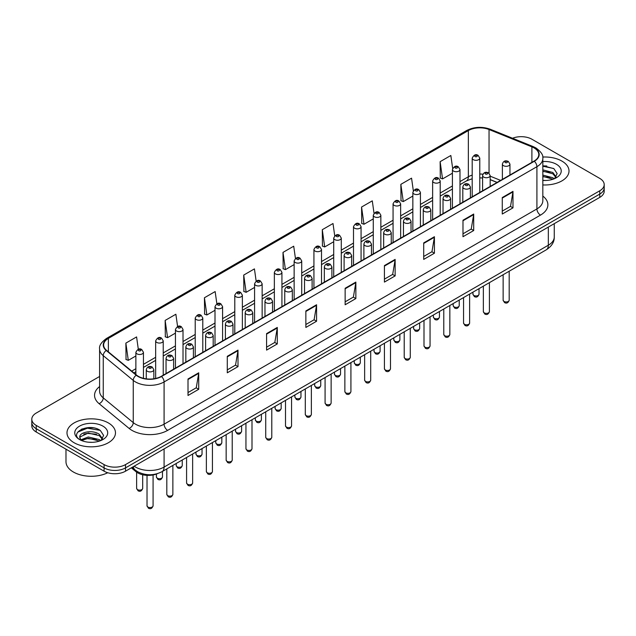<?xml version="1.0" encoding="UTF-8"?>
<svg xmlns="http://www.w3.org/2000/svg" width="636" height="636" viewBox="0 0 636 636"><rect width="100%" height="100%" fill="white"/><g stroke="black" fill="none" stroke-linecap="round" stroke-linejoin="round"><path stroke-width="0.95" d="M497.05 182.46L490.165 179.678M157.569 473.605A15.153 8.745 180 0 1 135.969 471.666L131.318 467.834M561.906 161.091A24.24 13.992 0 0 0 542.731 157.044A24.24 13.992 0 0 1 561.906 161.091A24.24 13.992 0 0 1 569.005 170.989A24.24 13.992 0 0 0 561.906 161.091M108.374 422.94A24.24 13.992 0 0 0 81.957 419.903A24.24 13.992 0 0 0 66.995 432.838A24.24 13.992 0 0 0 74.094 442.736A24.24 13.992 0 0 0 100.512 445.764A24.24 13.992 0 0 0 115.474 432.838A24.24 13.992 0 0 0 108.374 422.94A24.24 13.992 0 0 0 81.957 419.903A24.24 13.992 0 0 0 66.995 432.838A24.24 13.992 0 0 0 74.094 442.736A24.24 13.992 0 0 0 100.512 445.764A24.24 13.992 0 0 0 115.474 432.838A24.24 13.992 0 0 0 108.374 422.94M534.057 147.902A16.162 9.333 180 0 1 538.787 154.5A16.162 9.333 180 0 1 534.057 161.091L161.226 376.345A16.162 9.333 180 0 1 136.565 375.097L106.562 350.356A16.162 9.333 180 0 1 103.636 345.006A16.162 9.333 180 0 1 108.366 338.408L468.35 130.579A16.162 9.333 180 0 1 489.044 129.529L531.895 146.852A16.162 9.333 180 0 1 534.057 147.902M534.335 147.735A16.568 9.564 0 0 0 532.125 146.662L489.283 129.339A16.568 9.564 0 0 0 468.064 130.412L108.08 338.249A16.568 9.564 0 0 0 106.228 350.492L136.231 375.232A16.568 9.564 0 0 0 161.512 376.512L534.335 161.258A16.568 9.564 0 0 0 534.335 147.735M99.598 376.464L36.236 413.042A15.153 8.745 0 0 0 31.8 419.227L31.8 425.826A15.153 8.745 0 0 0 36.236 432.011L104.089 471.189L104.089 467.889A15.153 8.745 0 0 0 125.515 467.889L599.764 194.083A15.153 8.745 0 0 0 604.2 187.898A15.153 8.745 0 0 1 599.764 194.083L125.515 467.889A15.153 8.745 0 0 1 104.089 467.889L36.236 428.712L104.089 467.889L104.089 464.59A15.153 8.745 0 0 0 125.515 464.59L599.764 190.784A15.153 8.745 0 0 0 604.2 184.599A15.153 8.745 0 0 0 599.764 178.414L531.911 139.236A15.153 8.745 0 0 0 512.537 138.251M31.8 422.527A15.153 8.745 0 0 0 36.236 428.712A15.153 8.745 0 0 1 31.8 422.527M188.01 378.984L188.01 395.481L198.726 389.296L198.726 372.799L188.01 378.984M188.01 392.547L196.262 387.785L198.678 373.348A4.039 2.329 -120 0 0 198.726 372.799M196.19 387.833L198.726 389.296M227.29 356.303L227.29 372.799L238.007 366.614L238.007 350.118L227.29 356.303M227.29 369.874L235.543 365.104L237.959 350.667A4.039 2.329 -120 0 0 238.007 350.118M235.471 365.151L238.007 366.614M266.579 333.622L266.579 350.118L277.288 343.933L277.288 327.437L266.579 333.622M266.579 347.192L274.824 342.43L277.248 327.985A4.039 2.329 -120 0 0 277.288 327.437M274.752 342.47L277.288 343.933M305.86 310.948L305.86 327.437L316.569 321.252L316.569 304.755L305.86 310.948M305.86 324.511L314.112 319.749L316.529 305.304A4.039 2.329 -120 0 0 316.569 304.755M314.041 319.789L316.569 321.252M502.273 197.55L502.273 214.038L512.982 207.853L512.982 191.364L502.273 197.55M502.273 211.112L510.525 206.35L512.942 191.913A4.039 2.329 -120 0 0 512.982 191.364M510.446 206.39L512.982 207.853M462.984 220.223L462.984 236.719L473.701 230.534L473.701 214.038L462.984 220.223M462.984 233.794L471.236 229.032L473.661 214.586A4.039 2.329 -120 0 0 473.701 214.038M471.165 229.071L473.701 230.534M423.703 242.904L423.703 259.401L434.42 253.215L434.42 236.719L423.703 242.904M423.703 256.475L431.955 251.713L434.372 237.268A4.039 2.329 -120 0 0 434.42 236.719M431.884 251.753L434.42 253.215M384.422 265.586L384.422 282.082L395.139 275.897L395.139 259.401L384.422 265.586M384.422 279.156L392.674 274.386L395.091 259.949A4.039 2.329 -120 0 0 395.139 259.401M392.603 274.434L395.139 275.897M345.141 288.267L345.141 304.763L355.858 298.57L355.858 282.082L345.141 288.267M345.141 301.83L353.393 297.068L355.81 282.63A4.039 2.329 -120 0 0 355.858 282.082M353.322 297.107L355.858 298.57M542.826 184.941A24.24 13.992 0 0 0 569.005 170.989A24.24 13.992 0 0 1 542.826 184.941M31.8 419.227A15.153 8.745 0 0 0 36.236 425.412L104.089 464.59M216.868 303.793L215.151 291.566L204.434 297.751L204.609 314.144M177.587 326.507L175.87 314.24L165.153 320.425L165.328 336.826M138.314 349.251L136.589 336.921L125.872 343.106L126.047 359.499M334.727 235.829L333.002 223.522L322.285 229.707L322.46 246.108M374.024 213.267L372.283 200.849L361.566 207.034L361.741 223.427M413.328 190.768L411.564 178.167L400.847 184.353L401.022 200.745M452.657 168.381L450.845 155.486L440.136 161.671L440.303 178.064M256.149 281.104L254.432 268.885L243.723 275.07L243.89 291.463M295.438 258.447L293.713 246.204L283.004 252.389L283.179 268.782M283.004 252.389L285.421 269.624L294.142 264.592M285.421 269.624L283.004 268.718M322.285 229.707L324.702 246.943L333.709 241.744M324.702 246.943L322.285 246.045M361.566 207.034L363.983 224.262L373.276 218.903M363.983 224.262L361.566 223.363M400.847 184.353L403.272 201.588L412.844 196.055M403.272 201.588L400.847 200.682M440.136 161.671L442.553 178.907L452.419 173.215M442.553 178.907L440.136 178.001M243.723 275.07L246.14 292.306L254.575 287.432M246.14 292.306L243.723 291.399M204.434 297.751L206.859 314.987L215.008 310.281M206.859 314.987L204.434 314.081M165.153 320.425L167.57 337.66L175.441 333.121M167.57 337.66L165.153 336.762M125.872 343.106L128.289 360.342L135.873 355.969M128.289 360.342L125.872 359.435M93.254 427.829A20.201 11.663 0 0 0 81.432 429.236M546.785 165.988A20.201 11.663 0 0 0 542.826 165.98M104.089 471.189A15.153 8.745 0 0 0 125.515 471.189L599.764 197.383A15.153 8.745 0 0 0 604.2 191.198L604.2 184.599M542.826 180.322L545.855 180.481M542.826 175.083L552.843 177.722L554.179 178.796M542.826 176.395L553.082 179.201M542.826 169.852L552.843 172.483L556.118 177.015M542.826 171.156L552.843 173.795L555.864 177.357M542.826 180.433A16.464 9.508 0 0 0 556.413 177.714A16.464 9.508 0 0 0 556.413 164.271A16.464 9.508 0 0 0 542.826 161.552M554.568 178.637L557.144 173.564L553.884 168.651L542.826 165.71M542.826 166.219L553.662 168.5M542.826 171.45L550.013 172.348M542.826 176.689L550.013 177.587M65.985 449.183L65.985 461.704A25.249 14.58 0 0 0 73.379 472.007A25.249 14.58 0 0 0 107.73 472.739M88.476 442.211L92.323 442.322M80.923 439.794L88.277 436.988L99.303 439.563L100.639 440.637M81.599 440.502L88.277 438.299L99.55 441.042M81.042 440.303L79.858 437.536A11.416 6.591 0 0 0 81.702 440.589M102.587 438.864L99.303 434.332C92.451 429.221 78.355 432.377 79.858 437.536L79.818 437.035M79.89 437.695L80.208 436.853L88.277 433.06L99.303 435.636L102.324 439.198M101.029 440.478L103.612 435.414L100.345 430.493C88.794 422.193 68.259 433.132 80.12 439.842L80.708 440.207M102.881 426.112A16.464 9.508 0 0 0 79.587 426.112A16.464 9.508 0 0 0 79.587 439.555A16.464 9.508 0 0 0 102.881 439.555A16.464 9.508 0 0 0 102.881 426.112M77.711 432.146L87.378 428.179L100.122 430.349M83.753 434.078L87.378 433.418L96.481 434.197M83.753 439.309L87.378 438.649L96.481 439.436M135.969 470.624L135.969 471.666M542.826 196.055A25.249 14.58 180 0 1 540.481 215.111L167.658 430.365A5.048 2.918 60 0 1 164.088 424.18L536.911 208.926A20.201 11.663 0 0 0 542.826 200.682L542.826 158.451A20.201 11.663 180 0 1 536.911 166.704A5.048 2.918 -120 0 0 534.335 161.258M167.658 430.365A25.249 14.58 180 0 1 131.946 430.365A25.249 14.58 180 0 1 129.116 428.418L99.113 403.677A25.249 14.58 180 0 1 99.598 386.569M135.516 424.18A20.201 11.663 0 0 0 164.088 424.18L164.088 381.95A20.201 11.663 180 0 1 133.25 380.392L103.247 355.659A20.201 11.663 180 0 1 99.598 348.965L99.598 391.196A20.201 11.663 0 0 0 103.247 397.882L133.25 422.622A20.201 11.663 0 0 0 135.516 424.18M542.826 158.451C543.502 155.303 541.18 151.781 535.862 147.894L533.207 146.606A5.048 2.369 112 0 0 532.125 146.662M533.207 146.606L490.364 129.283C481.993 126.326 474.051 126.755 466.538 130.571A5.048 2.918 60 0 1 468.064 130.412M108.08 338.249A5.048 2.918 -120 0 0 106.562 338.408C101.315 342.176 98.993 345.698 99.598 348.965M106.228 350.492A5.048 3.379 129.5 0 0 103.247 355.659L103.247 397.882A5.048 3.379 -50.5 0 1 99.113 403.677M490.364 129.283A5.048 2.369 112 0 0 489.283 129.339M136.231 375.232A5.048 3.379 129.5 0 0 133.25 380.392L133.25 422.622A5.048 3.379 -50.5 0 1 129.116 428.418M161.512 376.512A5.048 2.918 60 0 1 164.088 381.95L536.911 166.704L536.911 208.926A5.048 2.918 60 0 0 540.481 215.111M125.515 464.59L125.515 471.189M599.764 190.784L599.764 197.383M36.236 425.412L36.236 432.011M108.366 338.408L108.366 351.851M531.895 146.852L531.895 162.339M489.044 129.529L489.044 173.207M500.619 180.393L490.165 176.172M482.915 174.208A16.162 9.333 0 0 0 479.775 174.026M472.198 175.115A16.162 9.333 0 0 0 468.35 176.76L459.987 181.586M468.35 130.579L468.35 176.76A9.087 5.247 60 0 1 466.466 180.926L459.987 184.663M452.419 185.958L440.207 193.01M432.631 197.383L420.42 204.434M412.844 208.807L400.64 215.85M393.064 220.231L380.853 227.275M373.276 231.647L361.073 238.699M353.497 243.071L341.286 250.123M333.709 254.495L321.506 261.539M313.93 265.92L301.718 272.963M294.142 277.336L281.931 284.387M274.355 288.76L262.151 295.812M254.575 300.184L242.364 307.236M234.787 311.608L222.584 318.652M215.008 323.024L202.797 330.076M195.22 334.449L183.017 341.5M175.441 345.873L163.229 352.924M155.653 357.297L143.442 364.341M135.873 368.713L131.724 371.106M497.161 182.397L490.857 179.845A9.087 4.261 -68 0 1 490.165 179.392M345.141 288.784L355.81 282.63M384.422 266.11L395.091 259.949M423.703 243.429L434.372 237.268M462.984 220.748L473.661 214.586M502.273 198.066L512.942 191.913M305.86 311.465L316.529 305.304M266.579 334.146L277.248 327.985M227.29 356.828L237.959 350.667M188.01 379.509L198.678 373.348M134.156 466.196A20.201 11.663 0 0 0 135.516 467.062A20.201 11.663 0 0 0 164.088 467.062L548.335 245.218A20.201 11.663 0 0 0 554.258 236.966C554.401 241.982 551.73 246.275 546.245 249.837L161.989 471.689A10.104 5.835 60 0 0 164.088 467.062L164.088 448.921M548.335 227.068L548.335 245.218A10.104 5.835 60 0 1 546.245 249.837M133.337 466.665A10.104 6.758 129.5 0 0 135.102 469.956L132.034 467.42M509.19 300.208C508.196 302.927 506.646 303.73 504.547 302.601L503.132 300.208A3.029 1.749 0 0 0 504.022 301.44A3.029 1.749 0 0 0 507.321 301.822A3.029 1.749 0 0 0 509.19 300.208L509.19 271.23M503.481 165.67A3.784 2.186 180 0 1 502.376 164.128C503.346 161.019 505.326 160.113 508.315 161.425L509.953 164.128A3.784 2.186 180 0 1 507.615 166.147A3.784 2.186 180 0 1 503.481 165.67M507.059 161.544A1.264 0.731 0 0 0 505.27 161.544A1.264 0.731 0 0 0 505.27 162.578A1.264 0.731 0 0 0 507.059 162.578A1.264 0.731 0 0 0 507.059 161.544M473.844 295.438A3.029 1.749 0 0 0 477.143 295.82A3.029 1.749 0 0 0 479.019 294.206C478.018 296.933 476.467 297.728 474.369 296.599L472.953 294.206A3.029 1.749 0 0 0 473.844 295.438M479.775 192.43L479.775 158.126A3.784 2.186 180 0 1 477.437 160.145A3.784 2.186 180 0 1 473.311 159.668A3.784 2.186 180 0 1 472.198 158.126L472.198 196.802M475.092 156.575A1.264 0.731 0 0 0 476.881 156.575A1.264 0.731 0 0 0 476.881 155.55A1.264 0.731 0 0 0 475.092 155.55A1.264 0.731 0 0 0 475.092 156.575M489.41 311.624C488.408 314.351 486.858 315.146 484.759 314.017L483.352 311.624A3.029 1.749 0 0 0 484.235 312.864A3.029 1.749 0 0 0 487.542 313.246A3.029 1.749 0 0 0 489.41 311.624L489.41 282.654M483.702 177.094A3.784 2.186 180 0 1 482.589 175.544C483.559 172.443 485.538 171.537 488.535 172.849L490.165 175.544A3.784 2.186 180 0 1 487.828 177.571A3.784 2.186 180 0 1 483.702 177.094M487.271 172.968A1.264 0.731 0 0 0 485.483 172.968A1.264 0.731 0 0 0 485.483 174.002A1.264 0.731 0 0 0 487.271 174.002A1.264 0.731 0 0 0 487.271 172.968M469.622 323.048C468.629 325.775 467.078 326.57 464.972 325.441L463.565 323.048A3.029 1.749 0 0 0 464.455 324.288A3.029 1.749 0 0 0 467.754 324.662A3.029 1.749 0 0 0 469.622 323.048L469.622 294.078M463.914 188.518A3.784 2.186 180 0 1 462.809 186.968C463.771 183.86 465.759 182.961 468.748 184.265L470.386 186.968A3.784 2.186 180 0 1 468.048 188.987A3.784 2.186 180 0 1 463.914 188.518M467.484 184.392A1.264 0.731 0 0 0 465.703 184.392A1.264 0.731 0 0 0 465.703 185.426A1.264 0.731 0 0 0 467.484 185.426A1.264 0.731 0 0 0 467.484 184.392M449.843 334.472C448.841 337.199 447.291 337.994 445.192 336.865L443.777 334.472A3.029 1.749 0 0 0 444.667 335.705A3.029 1.749 0 0 0 447.967 336.086A3.029 1.749 0 0 0 449.843 334.472L449.843 305.495M444.135 199.935A3.784 2.186 180 0 1 443.022 198.392C443.992 195.284 445.971 194.385 448.968 195.689L450.598 198.392A3.784 2.186 180 0 1 448.261 200.412A3.784 2.186 180 0 1 444.135 199.935M447.704 195.816A1.264 0.731 0 0 0 445.916 195.816A1.264 0.731 0 0 0 445.916 196.842A1.264 0.731 0 0 0 447.704 196.842A1.264 0.731 0 0 0 447.704 195.816M430.055 345.897C429.062 348.615 427.511 349.418 425.405 348.29L423.997 345.897A3.029 1.749 0 0 0 424.888 347.129A3.029 1.749 0 0 0 428.187 347.51A3.029 1.749 0 0 0 430.055 345.897L430.055 316.919M424.347 211.359A3.784 2.186 180 0 1 423.242 209.816C424.204 206.708 426.192 205.802 429.181 207.113L430.81 209.816A3.784 2.186 180 0 1 428.473 211.836A3.784 2.186 180 0 1 424.347 211.359M427.917 207.241A1.264 0.731 0 0 0 426.136 207.241A1.264 0.731 0 0 0 426.136 208.266A1.264 0.731 0 0 0 427.917 208.266A1.264 0.731 0 0 0 427.917 207.241M454.056 306.862A3.029 1.749 0 0 0 457.363 307.244A3.029 1.749 0 0 0 459.232 305.63C458.238 308.349 456.688 309.152 454.581 308.023L453.174 305.63A3.029 1.749 0 0 0 454.056 306.862M459.987 203.854L459.987 169.55A3.784 2.186 180 0 1 457.65 171.569A3.784 2.186 180 0 1 453.524 171.092A3.784 2.186 180 0 1 452.419 169.55L452.419 208.226M455.312 167.999A1.264 0.731 0 0 0 457.093 167.999A1.264 0.731 0 0 0 457.093 166.974A1.264 0.731 0 0 0 455.312 166.974A1.264 0.731 0 0 0 455.312 167.999M434.277 318.286A3.029 1.749 0 0 0 437.576 318.668A3.029 1.749 0 0 0 439.452 317.046C438.45 319.773 436.9 320.576 434.801 319.439L433.386 317.046A3.029 1.749 0 0 0 434.277 318.286M440.207 215.278L440.207 180.966A3.784 2.186 180 0 1 437.87 182.993A3.784 2.186 180 0 1 433.744 182.516A3.784 2.186 180 0 1 432.631 180.966L432.631 219.651M435.525 179.424A1.264 0.731 0 0 0 437.314 179.424A1.264 0.731 0 0 0 437.314 178.39A1.264 0.731 0 0 0 435.525 178.39A1.264 0.731 0 0 0 435.525 179.424M414.489 329.71A3.029 1.749 0 0 0 417.796 330.084A3.029 1.749 0 0 0 419.665 328.47C418.671 331.197 417.121 331.992 415.014 330.863L413.607 328.47A3.029 1.749 0 0 0 414.489 329.71M420.42 226.702L420.42 192.39A3.784 2.186 180 0 1 418.083 194.409A3.784 2.186 180 0 1 413.957 193.94A3.784 2.186 180 0 1 412.844 192.39L412.844 231.075M415.745 190.848A1.264 0.731 0 0 0 417.526 190.848A1.264 0.731 0 0 0 417.526 189.814A1.264 0.731 0 0 0 415.745 189.814A1.264 0.731 0 0 0 415.745 190.848M410.276 357.313C409.274 360.04 407.724 360.835 405.625 359.706L404.21 357.313A3.029 1.749 0 0 0 405.1 358.553A3.029 1.749 0 0 0 408.399 358.935A3.029 1.749 0 0 0 410.276 357.313L410.276 328.343M404.568 222.783A3.784 2.186 180 0 1 403.455 221.233C404.424 218.132 406.404 217.226 409.401 218.538L411.031 221.233A3.784 2.186 180 0 1 408.694 223.26A3.784 2.186 180 0 1 404.568 222.783M408.137 218.657A1.264 0.731 0 0 0 406.348 218.657A1.264 0.731 0 0 0 406.348 219.69A1.264 0.731 0 0 0 408.137 219.69A1.264 0.731 0 0 0 408.137 218.657M390.488 368.737C389.494 371.464 387.944 372.259 385.837 371.13L384.43 368.737A3.029 1.749 0 0 0 385.313 369.977A3.029 1.749 0 0 0 388.62 370.351A3.029 1.749 0 0 0 390.488 368.737L390.488 339.767M384.78 234.207A3.784 2.186 180 0 1 383.667 232.657C384.637 229.548 386.616 228.65 389.614 229.954L391.243 232.657A3.784 2.186 180 0 1 388.906 234.676A3.784 2.186 180 0 1 384.78 234.207M388.35 230.081A1.264 0.731 0 0 0 386.569 230.081A1.264 0.731 0 0 0 386.569 231.114A1.264 0.731 0 0 0 388.35 231.114A1.264 0.731 0 0 0 388.35 230.081M370.709 380.161C369.707 382.888 368.157 383.683 366.058 382.554L364.643 380.161A3.029 1.749 0 0 0 365.533 381.393A3.029 1.749 0 0 0 368.832 381.775A3.029 1.749 0 0 0 370.709 380.161L370.709 351.191M364.992 245.623A3.784 2.186 180 0 1 363.887 244.081C364.857 240.972 366.837 240.074 369.826 241.378L371.464 244.081A3.784 2.186 180 0 1 369.126 246.1A3.784 2.186 180 0 1 364.992 245.623M368.57 241.505A1.264 0.731 0 0 0 366.781 241.505A1.264 0.731 0 0 0 366.781 242.531A1.264 0.731 0 0 0 368.57 242.531A1.264 0.731 0 0 0 368.57 241.505M394.71 341.127A3.029 1.749 0 0 0 398.009 341.508A3.029 1.749 0 0 0 399.877 339.894C398.883 342.621 397.333 343.416 395.234 342.287L393.819 339.894A3.029 1.749 0 0 0 394.71 341.127M400.64 238.118L400.64 203.814A3.784 2.186 180 0 1 398.303 205.833A3.784 2.186 180 0 1 394.169 205.364A3.784 2.186 180 0 1 393.064 203.814L393.064 242.491M395.958 202.264A1.264 0.731 0 0 0 397.746 202.264A1.264 0.731 0 0 0 397.746 201.238A1.264 0.731 0 0 0 395.958 201.238A1.264 0.731 0 0 0 395.958 202.264M374.922 352.551A3.029 1.749 0 0 0 378.229 352.932A3.029 1.749 0 0 0 380.097 351.318C379.096 354.037 377.546 354.84 375.447 353.711L374.04 351.318A3.029 1.749 0 0 0 374.922 352.551M380.853 249.543L380.853 215.238A3.784 2.186 180 0 1 378.515 217.258A3.784 2.186 180 0 1 374.389 216.781A3.784 2.186 180 0 1 373.276 215.238L373.276 253.915M376.17 213.688A1.264 0.731 0 0 0 377.959 213.688A1.264 0.731 0 0 0 377.959 212.663A1.264 0.731 0 0 0 376.17 212.663A1.264 0.731 0 0 0 376.17 213.688M355.142 363.975A3.029 1.749 0 0 0 358.442 364.356A3.029 1.749 0 0 0 360.31 362.735C359.316 365.462 357.766 366.264 355.659 365.128L354.252 362.735A3.029 1.749 0 0 0 355.142 363.975M361.073 260.967L361.073 226.662A3.784 2.186 180 0 1 358.736 228.682A3.784 2.186 180 0 1 354.602 228.205A3.784 2.186 180 0 1 353.497 226.662L353.497 265.339M356.391 225.112A1.264 0.731 0 0 0 358.171 225.112A1.264 0.731 0 0 0 358.171 224.079A1.264 0.731 0 0 0 356.391 224.079A1.264 0.731 0 0 0 356.391 225.112M350.921 391.585C349.919 394.304 348.369 395.107 346.27 393.978L344.863 391.585A3.029 1.749 0 0 0 345.745 392.817A3.029 1.749 0 0 0 349.053 393.199A3.029 1.749 0 0 0 350.921 391.585L350.921 362.607M345.213 257.047A3.784 2.186 180 0 1 344.1 255.505C345.07 252.397 347.049 251.498 350.046 252.802L351.676 255.505A3.784 2.186 180 0 1 349.339 257.524A3.784 2.186 180 0 1 345.213 257.047M348.782 252.929A1.264 0.731 0 0 0 346.994 252.929A1.264 0.731 0 0 0 346.994 253.955A1.264 0.731 0 0 0 348.782 253.955A1.264 0.731 0 0 0 348.782 252.929M331.133 403.001C330.14 405.728 328.589 406.531 326.483 405.394L325.075 403.001A3.029 1.749 0 0 0 325.966 404.242A3.029 1.749 0 0 0 329.265 404.623A3.029 1.749 0 0 0 331.133 403.001L331.133 374.032M325.425 268.471A3.784 2.186 180 0 1 324.32 266.921C325.29 263.821 327.27 262.914 330.259 264.226L331.897 266.921A3.784 2.186 180 0 1 329.559 268.949A3.784 2.186 180 0 1 325.425 268.471M329.003 264.345A1.264 0.731 0 0 0 327.214 264.345A1.264 0.731 0 0 0 327.214 265.379A1.264 0.731 0 0 0 329.003 265.379A1.264 0.731 0 0 0 329.003 264.345M311.354 414.426C310.352 417.152 308.802 417.947 306.703 416.818L305.296 414.426A3.029 1.749 0 0 0 306.178 415.666A3.029 1.749 0 0 0 309.486 416.039A3.029 1.749 0 0 0 311.354 414.426L311.354 385.456M305.646 279.896A3.784 2.186 180 0 1 304.533 278.345C305.503 275.237 307.482 274.339 310.479 275.642L312.109 278.345A3.784 2.186 180 0 1 309.772 280.365A3.784 2.186 180 0 1 305.646 279.896M309.215 275.77A1.264 0.731 0 0 0 307.427 275.77A1.264 0.731 0 0 0 307.427 276.803A1.264 0.731 0 0 0 309.215 276.803A1.264 0.731 0 0 0 309.215 275.77M291.566 425.85C290.572 428.577 289.022 429.372 286.916 428.243L285.508 425.85A3.029 1.749 0 0 0 286.399 427.082A3.029 1.749 0 0 0 289.698 427.464A3.029 1.749 0 0 0 291.566 425.85L291.566 396.88M285.858 291.32A3.784 2.186 180 0 1 284.753 289.77C285.715 286.661 287.703 285.763 290.692 287.067L292.329 289.77A3.784 2.186 180 0 1 289.984 291.789A3.784 2.186 180 0 1 285.858 291.32M289.428 287.194A1.264 0.731 0 0 0 287.647 287.194A1.264 0.731 0 0 0 287.647 288.219A1.264 0.731 0 0 0 289.428 288.219A1.264 0.731 0 0 0 289.428 287.194M271.787 437.274C270.785 439.993 269.235 440.796 267.136 439.667L265.721 437.274A3.029 1.749 0 0 0 266.611 438.506A3.029 1.749 0 0 0 269.91 438.888A3.029 1.749 0 0 0 271.787 437.274L271.787 408.296M266.079 302.736A3.784 2.186 180 0 1 264.966 301.194C265.935 298.085 267.915 297.187 270.912 298.491L272.542 301.194A3.784 2.186 180 0 1 270.205 303.213A3.784 2.186 180 0 1 266.079 302.736M269.648 298.618A1.264 0.731 0 0 0 267.859 298.618A1.264 0.731 0 0 0 267.859 299.643A1.264 0.731 0 0 0 269.648 299.643A1.264 0.731 0 0 0 269.648 298.618M335.355 375.399A3.029 1.749 0 0 0 338.654 375.773A3.029 1.749 0 0 0 340.53 374.159C339.529 376.886 337.978 377.681 335.88 376.552L334.464 374.159A3.029 1.749 0 0 0 335.355 375.399M341.286 272.391L341.286 238.079A3.784 2.186 180 0 1 338.948 240.098A3.784 2.186 180 0 1 334.822 239.629A3.784 2.186 180 0 1 333.709 238.079L333.709 276.763M336.603 236.536A1.264 0.731 0 0 0 338.392 236.536A1.264 0.731 0 0 0 338.392 235.503A1.264 0.731 0 0 0 336.603 235.503A1.264 0.731 0 0 0 336.603 236.536M315.575 386.823A3.029 1.749 0 0 0 318.875 387.197A3.029 1.749 0 0 0 320.743 385.583C319.749 388.31 318.199 389.105 316.092 387.976L314.685 385.583A3.029 1.749 0 0 0 315.575 386.823M321.506 283.807L321.506 249.503A3.784 2.186 180 0 1 319.161 251.522A3.784 2.186 180 0 1 315.035 251.053A3.784 2.186 180 0 1 313.93 249.503L313.93 288.18M316.823 247.96A1.264 0.731 0 0 0 318.604 247.96A1.264 0.731 0 0 0 318.604 246.927A1.264 0.731 0 0 0 316.823 246.927A1.264 0.731 0 0 0 316.823 247.96M295.788 398.239A3.029 1.749 0 0 0 299.087 398.621A3.029 1.749 0 0 0 300.963 397.007C299.961 399.726 298.411 400.529 296.312 399.4L294.897 397.007A3.029 1.749 0 0 0 295.788 398.239M301.718 295.231L301.718 260.927A3.784 2.186 180 0 1 299.381 262.946A3.784 2.186 180 0 1 295.255 262.469A3.784 2.186 180 0 1 294.142 260.927L294.142 299.604M297.036 259.377A1.264 0.731 0 0 0 298.825 259.377A1.264 0.731 0 0 0 298.825 258.351A1.264 0.731 0 0 0 297.036 258.351A1.264 0.731 0 0 0 297.036 259.377M276 409.663A3.029 1.749 0 0 0 279.307 410.045A3.029 1.749 0 0 0 281.176 408.423C280.182 411.15 278.632 411.953 276.525 410.816L275.118 408.423A3.029 1.749 0 0 0 276 409.663M281.931 306.655L281.931 272.351A3.784 2.186 180 0 1 279.594 274.37A3.784 2.186 180 0 1 275.468 273.893A3.784 2.186 180 0 1 274.355 272.351L274.355 311.028M277.256 270.801A1.264 0.731 0 0 0 279.037 270.801A1.264 0.731 0 0 0 279.037 269.767A1.264 0.731 0 0 0 277.256 269.767A1.264 0.731 0 0 0 277.256 270.801M256.221 421.088A3.029 1.749 0 0 0 259.52 421.461A3.029 1.749 0 0 0 261.396 419.847C260.394 422.574 258.844 423.369 256.745 422.24L255.33 419.847A3.029 1.749 0 0 0 256.221 421.088M262.151 318.08L262.151 283.767A3.784 2.186 180 0 1 259.814 285.787A3.784 2.186 180 0 1 255.68 285.318A3.784 2.186 180 0 1 254.575 283.767L254.575 322.452M257.469 282.225A1.264 0.731 0 0 0 259.257 282.225A1.264 0.731 0 0 0 259.257 281.192A1.264 0.731 0 0 0 257.469 281.192A1.264 0.731 0 0 0 257.469 282.225M251.999 448.69C251.005 451.417 249.455 452.22 247.348 451.083L245.941 448.69A3.029 1.749 0 0 0 246.824 449.93A3.029 1.749 0 0 0 250.131 450.312A3.029 1.749 0 0 0 251.999 448.69L251.999 419.72M246.291 314.16A3.784 2.186 180 0 1 245.186 312.618C246.148 309.509 248.127 308.603 251.125 309.915L252.754 312.618A3.784 2.186 180 0 1 250.417 314.637A3.784 2.186 180 0 1 246.291 314.16M249.861 310.034A1.264 0.731 0 0 0 248.08 310.034A1.264 0.731 0 0 0 248.08 311.068A1.264 0.731 0 0 0 249.861 311.068A1.264 0.731 0 0 0 249.861 310.034M232.22 460.114C231.218 462.841 229.668 463.636 227.569 462.507L226.154 460.114A3.029 1.749 0 0 0 227.044 461.354A3.029 1.749 0 0 0 230.343 461.728A3.029 1.749 0 0 0 232.22 460.114L232.22 431.144M226.511 325.584A3.784 2.186 180 0 1 225.398 324.034C226.368 320.926 228.348 320.027 231.345 321.331L232.975 324.034A3.784 2.186 180 0 1 230.637 326.053A3.784 2.186 180 0 1 226.511 325.584M230.081 321.458A1.264 0.731 0 0 0 228.292 321.458A1.264 0.731 0 0 0 228.292 322.492A1.264 0.731 0 0 0 230.081 322.492A1.264 0.731 0 0 0 230.081 321.458M212.432 471.538C211.438 474.265 209.888 475.06 207.781 473.931L206.374 471.538A3.029 1.749 0 0 0 207.256 472.779A3.029 1.749 0 0 0 210.564 473.152A3.029 1.749 0 0 0 212.432 471.538L212.432 442.569M206.724 337.008A3.784 2.186 180 0 1 205.611 335.458C206.581 332.35 208.56 331.451 211.557 332.755L213.187 335.458A3.784 2.186 180 0 1 210.85 337.478A3.784 2.186 180 0 1 206.724 337.008M210.293 332.882A1.264 0.731 0 0 0 208.513 332.882A1.264 0.731 0 0 0 208.513 333.916A1.264 0.731 0 0 0 210.293 333.916A1.264 0.731 0 0 0 210.293 332.882M192.644 482.963C191.651 485.681 190.1 486.484 188.002 485.355L186.587 482.963A3.029 1.749 0 0 0 187.477 484.195A3.029 1.749 0 0 0 190.776 484.576A3.029 1.749 0 0 0 192.644 482.963L192.644 453.985M186.936 348.425A3.784 2.186 180 0 1 185.831 346.882C186.801 343.774 188.781 342.876 191.77 344.179L193.408 346.882A3.784 2.186 180 0 1 191.07 348.902A3.784 2.186 180 0 1 186.936 348.425M190.514 344.307A1.264 0.731 0 0 0 188.725 344.307A1.264 0.731 0 0 0 188.725 345.332A1.264 0.731 0 0 0 190.514 345.332A1.264 0.731 0 0 0 190.514 344.307M172.865 494.379C171.863 497.106 170.313 497.909 168.214 496.772L166.807 494.379A3.029 1.749 0 0 0 167.689 495.619A3.029 1.749 0 0 0 170.997 496A3.029 1.749 0 0 0 172.865 494.379L172.865 465.409M167.157 359.849A3.784 2.186 180 0 1 166.044 358.307C167.014 355.198 168.993 354.292 171.99 355.604L173.62 358.307A3.784 2.186 180 0 1 171.283 360.326A3.784 2.186 180 0 1 167.157 359.849M170.726 355.723A1.264 0.731 0 0 0 168.938 355.723A1.264 0.731 0 0 0 168.938 356.756A1.264 0.731 0 0 0 170.726 356.756A1.264 0.731 0 0 0 170.726 355.723M153.077 505.803C152.084 508.53 150.533 509.325 148.427 508.196L147.019 505.803A3.029 1.749 0 0 0 147.91 507.043A3.029 1.749 0 0 0 151.209 507.417A3.029 1.749 0 0 0 153.077 505.803L153.077 474.965M147.369 371.273A3.784 2.186 180 0 1 146.264 369.723C147.226 366.614 149.214 365.716 152.203 367.02L153.84 369.723A3.784 2.186 180 0 1 151.495 371.742A3.784 2.186 180 0 1 147.369 371.273M150.939 367.147A1.264 0.731 0 0 0 149.158 367.147A1.264 0.731 0 0 0 149.158 368.18A1.264 0.731 0 0 0 150.939 368.18A1.264 0.731 0 0 0 150.939 367.147M236.433 432.512A3.029 1.749 0 0 0 239.74 432.885A3.029 1.749 0 0 0 241.608 431.272C240.607 433.998 239.056 434.793 236.958 433.665L235.551 431.272A3.029 1.749 0 0 0 236.433 432.512M242.364 329.496L242.364 295.191A3.784 2.186 180 0 1 240.026 297.211A3.784 2.186 180 0 1 235.9 296.742A3.784 2.186 180 0 1 234.787 295.191L234.787 333.868M237.689 293.649A1.264 0.731 0 0 0 239.47 293.649A1.264 0.731 0 0 0 239.47 292.616A1.264 0.731 0 0 0 237.689 292.616A1.264 0.731 0 0 0 237.689 293.649M216.653 443.928A3.029 1.749 0 0 0 219.953 444.31A3.029 1.749 0 0 0 221.821 442.696C220.827 445.423 219.277 446.218 217.178 445.089L215.763 442.696A3.029 1.749 0 0 0 216.653 443.928M222.584 340.92L222.584 306.616A3.784 2.186 180 0 1 220.247 308.635A3.784 2.186 180 0 1 216.113 308.158A3.784 2.186 180 0 1 215.008 306.616L215.008 345.292M217.902 305.065A1.264 0.731 0 0 0 219.69 305.065A1.264 0.731 0 0 0 219.69 304.04A1.264 0.731 0 0 0 217.902 304.04A1.264 0.731 0 0 0 217.902 305.065M196.866 455.352A3.029 1.749 0 0 0 200.173 455.734A3.029 1.749 0 0 0 202.041 454.112C201.04 456.839 199.489 457.642 197.391 456.505L195.983 454.112A3.029 1.749 0 0 0 196.866 455.352M202.797 352.344L202.797 318.04A3.784 2.186 180 0 1 200.459 320.059A3.784 2.186 180 0 1 196.333 319.582A3.784 2.186 180 0 1 195.22 318.04L195.22 356.716M198.114 316.49A1.264 0.731 0 0 0 199.903 316.49A1.264 0.731 0 0 0 199.903 315.456A1.264 0.731 0 0 0 198.114 315.456A1.264 0.731 0 0 0 198.114 316.49M177.086 466.776A3.029 1.749 0 0 0 180.386 467.158A3.029 1.749 0 0 0 182.254 465.536C181.26 468.263 179.71 469.058 177.603 467.929L176.196 465.536A3.029 1.749 0 0 0 177.086 466.776M183.017 363.768L183.017 329.456A3.784 2.186 180 0 1 180.672 331.475A3.784 2.186 180 0 1 176.546 331.006A3.784 2.186 180 0 1 175.441 329.456L175.441 368.141M178.334 327.914A1.264 0.731 0 0 0 180.115 327.914A1.264 0.731 0 0 0 180.115 326.88A1.264 0.731 0 0 0 178.334 326.88A1.264 0.731 0 0 0 178.334 327.914M157.299 478.2A3.029 1.749 0 0 0 160.598 478.574A3.029 1.749 0 0 0 162.474 476.96C161.472 479.687 159.922 480.482 157.823 479.353L156.408 476.96A3.029 1.749 0 0 0 157.299 478.2M163.229 375.184L163.229 340.88A3.784 2.186 180 0 1 160.892 342.899A3.784 2.186 180 0 1 156.766 342.43A3.784 2.186 180 0 1 155.653 340.88L155.653 378.444M158.547 339.338A1.264 0.731 0 0 0 160.336 339.338A1.264 0.731 0 0 0 160.336 338.304A1.264 0.731 0 0 0 158.547 338.304A1.264 0.731 0 0 0 158.547 339.338M137.511 489.617A3.029 1.749 0 0 0 140.818 489.998A3.029 1.749 0 0 0 142.687 488.384C141.693 491.111 140.143 491.906 138.036 490.777L136.629 488.384A3.029 1.749 0 0 0 137.511 489.617M143.442 378.325L143.442 352.304A3.784 2.186 180 0 1 141.105 354.324A3.784 2.186 180 0 1 136.979 353.847A3.784 2.186 180 0 1 135.873 352.304L135.873 374.525M138.767 350.754A1.264 0.731 0 0 0 140.548 350.754A1.264 0.731 0 0 0 140.548 349.728A1.264 0.731 0 0 0 138.767 349.728A1.264 0.731 0 0 0 138.767 350.754M466.538 130.571L106.562 338.408M490.857 179.845L490.165 179.583M482.589 177.985L479.775 177.873M472.198 178.74L466.466 180.926M452.419 189.035L440.207 196.087M432.631 200.459L420.42 207.503M412.844 211.883L400.64 218.927M393.064 223.3L380.853 230.351M373.276 234.724L361.073 241.775M353.497 246.148L341.286 253.192M333.709 257.572L321.506 264.616M313.93 268.988L301.718 276.04M294.142 280.412L281.931 287.464M274.355 291.837L262.151 298.888M254.575 303.261L242.364 310.304M234.787 314.677L222.584 321.729M215.008 326.101L202.797 333.153M195.22 337.525L183.017 344.577M175.441 348.949L163.229 355.993M155.653 360.366L143.442 367.417M135.873 371.79L133.918 372.919M161.989 471.689C153.864 475.768 145.739 475.768 137.607 471.689L135.102 469.956M554.258 236.966L554.258 223.657M503.132 300.208L503.132 274.728M502.376 179.384L502.376 164.128M509.953 175.011L509.953 164.128M479.019 294.206L479.019 288.657M479.775 158.126L478.145 155.423C475.943 153.84 473.963 154.739 472.198 158.126M472.953 294.206L472.953 292.155M483.352 311.624L483.352 286.152M482.589 190.808L482.589 175.544M490.165 186.435L490.165 175.544M463.565 323.048L463.565 297.576M462.809 202.224L462.809 186.968M470.386 197.852L470.386 186.968M443.777 334.472L443.777 309.001M443.022 213.648L443.022 198.392M450.598 209.276L450.598 198.392M423.997 345.897L423.997 320.417M423.242 225.072L423.242 209.816M430.81 220.7L430.81 209.816M459.232 305.63L459.232 300.073M459.987 169.55L458.357 166.847C456.163 165.257 454.183 166.163 452.419 169.55M453.174 305.63L453.174 303.579M439.452 317.046L439.452 311.497M440.207 180.966L438.578 178.271C436.375 176.681 434.396 177.579 432.631 180.966M433.386 317.046L433.386 314.995M419.665 328.47L419.665 322.921M420.42 192.39L418.79 189.687C416.596 188.105 414.608 189.003 412.844 192.39M413.607 328.47L413.607 326.419M404.21 357.313L404.21 331.841M403.455 236.497L403.455 221.233M411.031 232.124L411.031 221.233M384.43 368.737L384.43 343.265M383.667 247.913L383.667 232.657M391.243 243.54L391.243 232.657M364.643 380.161L364.643 354.689M363.887 259.337L363.887 244.081M371.464 254.964L371.464 244.081M399.877 339.894L399.877 334.345M400.64 203.814L399.003 201.111C396.808 199.529 394.829 200.427 393.064 203.814M393.819 339.894L393.819 337.843M380.097 351.318L380.097 345.761M380.853 215.238L379.223 212.535C377.021 210.945 375.041 211.852 373.276 215.238M374.04 351.318L374.04 349.267M360.31 362.735L360.31 357.186M361.073 226.662L359.435 223.959C357.241 222.369 355.262 223.268 353.497 226.662M354.252 362.735L354.252 360.684M344.863 391.585L344.863 366.105M344.1 270.761L344.1 255.505M351.676 266.389L351.676 255.505M325.075 403.001L325.075 377.53M324.32 282.185L324.32 266.921M331.897 277.813L331.897 266.921M305.296 414.426L305.296 388.954M304.533 293.609L304.533 278.345M312.109 289.229L312.109 278.345M285.508 425.85L285.508 400.378M284.753 305.026L284.753 289.77M292.329 300.653L292.329 289.77M265.721 437.274L265.721 411.794M264.966 316.45L264.966 301.194M272.542 312.077L272.542 301.194M340.53 374.159L340.53 368.61M341.286 238.079L339.656 235.376C337.454 233.794 335.474 234.692 333.709 238.079M334.464 374.159L334.464 372.108M320.743 385.583L320.743 380.034M321.506 249.503L319.868 246.8C317.674 245.218 315.695 246.116 313.93 249.503M314.685 385.583L314.685 383.532M300.963 397.007L300.963 391.45M301.718 260.927L300.089 258.224C297.887 256.634 295.907 257.54 294.142 260.927M294.897 397.007L294.897 394.956M281.176 408.423L281.176 402.874M281.931 272.351L280.301 269.648C278.107 268.058 276.119 268.956 274.355 272.351M275.118 408.423L275.118 406.372M261.396 419.847L261.396 414.298M262.151 283.767L260.514 281.064C258.319 279.482 256.34 280.381 254.575 283.767M255.33 419.847L255.33 417.796M245.941 448.69L245.941 423.218M245.186 327.874L245.186 312.618M252.754 323.501L252.754 312.618M226.154 460.114L226.154 434.642M225.398 339.298L225.398 324.034M232.975 334.918L232.975 324.034M206.374 471.538L206.374 446.067M205.611 350.714L205.611 335.458M213.187 346.342L213.187 335.458M186.587 482.963L186.587 457.483M185.831 362.138L185.831 346.882M193.408 357.766L193.408 346.882M166.807 494.379L166.807 468.907M166.044 373.563L166.044 358.307M173.62 369.19L173.62 358.307M147.019 505.803L147.019 475.362M146.264 378.849L146.264 369.723M153.84 378.778L153.84 369.723M241.608 431.272L241.608 425.723M242.364 295.191L240.734 292.488C238.54 290.906 236.552 291.805 234.787 295.191M235.551 431.272L235.551 429.221M221.821 442.696L221.821 437.147M222.584 306.616L220.946 303.913C218.752 302.323 216.773 303.229 215.008 306.616M215.763 442.696L215.763 440.645M202.041 454.112L202.041 448.563M202.797 318.04L201.167 315.337C198.965 313.747 196.985 314.645 195.22 318.04M195.983 454.112L195.983 452.061M182.254 465.536L182.254 459.987M183.017 329.456L181.379 326.753C179.185 325.171 177.206 326.069 175.441 329.456M176.196 465.536L176.196 463.485M162.474 476.96L162.474 471.411M163.229 340.88L161.6 338.177C159.398 336.595 157.418 337.493 155.653 340.88M156.408 476.96L156.408 474.066M142.687 488.384L142.687 474.758M143.442 352.304L141.812 349.601C139.618 348.011 137.638 348.918 135.873 352.304M136.629 488.384L136.629 472.166"/></g></svg>
